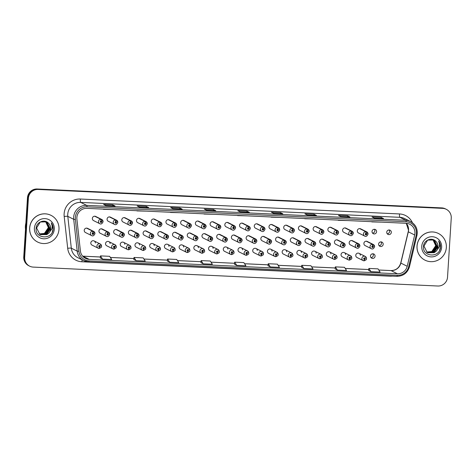 <?xml version="1.0" encoding="UTF-8"?>
<svg xmlns="http://www.w3.org/2000/svg" width="475" height="475" viewBox="0 0 475 475"><rect width="100%" height="100%" fill="white"/><g stroke="black" fill="none" stroke-linecap="round" stroke-linejoin="round"><path stroke-width="0.71" d="M227.863 249.155A2.333 2.28 116.5 0 0 226.617 247.143A2.333 2.28 116.5 0 0 223.286 249.126A2.333 2.28 116.5 0 0 224.533 251.317L230.666 254.38A2.333 2.28 -63.5 0 1 229.419 252.183A2.333 2.28 -63.5 0 1 232.75 250.206A2.333 2.28 -63.5 0 1 233.991 252.397M213.144 248.467A2.333 2.28 116.5 0 0 211.898 246.454A2.333 2.28 116.5 0 0 208.567 248.437A2.333 2.28 116.5 0 0 209.813 250.628L215.947 253.692A2.333 2.28 -63.5 0 1 214.7 251.501A2.333 2.28 -63.5 0 1 218.031 249.518A2.333 2.28 -63.5 0 1 219.272 251.714M198.425 247.784A2.333 2.28 116.5 0 0 197.178 245.765A2.333 2.28 116.5 0 0 193.848 247.748A2.333 2.28 116.5 0 0 195.094 249.939L201.222 253.003A2.333 2.28 -63.5 0 1 199.981 250.812A2.333 2.28 -63.5 0 1 203.312 248.829A2.333 2.28 -63.5 0 1 204.553 251.026M183.706 247.095A2.333 2.28 116.5 0 0 182.459 245.076A2.333 2.28 116.5 0 0 179.128 247.059A2.333 2.28 116.5 0 0 180.375 249.25L186.503 252.314A2.333 2.28 -63.5 0 1 185.262 250.123A2.333 2.28 -63.5 0 1 188.593 248.14A2.333 2.28 -63.5 0 1 189.834 250.337M154.268 245.717A2.333 2.28 116.5 0 0 153.021 243.699A2.333 2.28 116.5 0 0 149.69 245.682A2.333 2.28 116.5 0 0 150.931 247.873L157.065 250.937A2.333 2.28 -63.5 0 1 155.824 248.746A2.333 2.28 -63.5 0 1 159.149 246.763A2.333 2.28 -63.5 0 1 160.396 248.959M168.987 246.406A2.333 2.28 116.5 0 0 167.74 244.388A2.333 2.28 116.5 0 0 164.409 246.371A2.333 2.28 116.5 0 0 165.65 248.562L171.784 251.625A2.333 2.28 -63.5 0 1 170.543 249.434A2.333 2.28 -63.5 0 1 173.868 247.451A2.333 2.28 -63.5 0 1 175.115 249.648M110.111 243.651A2.333 2.28 116.5 0 0 108.858 241.638A2.333 2.28 116.5 0 0 105.533 243.616A2.333 2.28 116.5 0 0 106.774 245.812L112.907 248.876A2.333 2.28 -63.5 0 1 111.661 246.679A2.333 2.28 -63.5 0 1 114.992 244.702A2.333 2.28 -63.5 0 1 116.238 246.893M124.83 244.34A2.333 2.28 116.5 0 0 123.577 242.327A2.333 2.28 116.5 0 0 120.252 244.304A2.333 2.28 116.5 0 0 121.493 246.501L127.627 249.565A2.333 2.28 -63.5 0 1 126.38 247.368A2.333 2.28 -63.5 0 1 129.711 245.391A2.333 2.28 -63.5 0 1 130.958 247.582M139.549 245.029A2.333 2.28 116.5 0 0 138.296 243.016A2.333 2.28 116.5 0 0 134.971 244.993A2.333 2.28 116.5 0 0 136.212 247.19L142.346 250.248A2.333 2.28 -63.5 0 1 141.105 248.057A2.333 2.28 -63.5 0 1 144.43 246.074A2.333 2.28 -63.5 0 1 145.677 248.271M242.583 249.844A2.333 2.28 116.5 0 0 241.336 247.831A2.333 2.28 116.5 0 0 238.005 249.808A2.333 2.28 116.5 0 0 239.252 252.005L245.385 255.069A2.333 2.28 -63.5 0 1 244.138 252.872A2.333 2.28 -63.5 0 1 247.469 250.895A2.333 2.28 -63.5 0 1 248.716 253.086M257.302 250.533A2.333 2.28 116.5 0 0 256.055 248.52A2.333 2.28 116.5 0 0 252.724 250.497A2.333 2.28 116.5 0 0 253.971 252.694L260.104 255.758A2.333 2.28 -63.5 0 1 258.857 253.561A2.333 2.28 -63.5 0 1 262.188 251.584A2.333 2.28 -63.5 0 1 263.435 253.775M272.027 251.222A2.333 2.28 116.5 0 0 270.774 249.209A2.333 2.28 116.5 0 0 267.443 251.186A2.333 2.28 116.5 0 0 268.69 253.383L274.823 256.447A2.333 2.28 -63.5 0 1 273.576 254.25A2.333 2.28 -63.5 0 1 276.907 252.273A2.333 2.28 -63.5 0 1 278.154 254.463M286.746 251.91A2.333 2.28 116.5 0 0 285.493 249.898A2.333 2.28 116.5 0 0 282.162 251.875A2.333 2.28 116.5 0 0 283.409 254.072L289.542 257.135A2.333 2.28 -63.5 0 1 288.295 254.938A2.333 2.28 -63.5 0 1 291.626 252.961A2.333 2.28 -63.5 0 1 292.873 255.152M301.465 252.599A2.333 2.28 116.5 0 0 300.212 250.586A2.333 2.28 116.5 0 0 296.881 252.563A2.333 2.28 116.5 0 0 298.128 254.76L304.261 257.824A2.333 2.28 -63.5 0 1 303.014 255.627A2.333 2.28 -63.5 0 1 306.345 253.65A2.333 2.28 -63.5 0 1 307.592 255.841M316.184 253.288A2.333 2.28 116.5 0 0 314.931 251.275A2.333 2.28 116.5 0 0 311.6 253.252A2.333 2.28 116.5 0 0 312.847 255.449L318.98 258.507A2.333 2.28 -63.5 0 1 317.733 256.316A2.333 2.28 -63.5 0 1 321.064 254.333A2.333 2.28 -63.5 0 1 322.311 256.53M330.903 253.977A2.333 2.28 116.5 0 0 329.65 251.958A2.333 2.28 116.5 0 0 326.325 253.941A2.333 2.28 116.5 0 0 327.566 256.132L333.699 259.196A2.333 2.28 -63.5 0 1 332.452 257.005A2.333 2.28 -63.5 0 1 335.783 255.022A2.333 2.28 -63.5 0 1 337.03 257.218M345.622 254.665A2.333 2.28 116.5 0 0 344.369 252.647A2.333 2.28 116.5 0 0 341.044 254.63A2.333 2.28 116.5 0 0 342.285 256.821L348.418 259.884A2.333 2.28 -63.5 0 1 347.172 257.693A2.333 2.28 -63.5 0 1 350.503 255.71A2.333 2.28 -63.5 0 1 351.749 257.907M360.341 255.354A2.333 2.28 116.5 0 0 359.088 253.335A2.333 2.28 116.5 0 0 355.763 255.318A2.333 2.28 116.5 0 0 357.004 257.509L363.137 260.573A2.333 2.28 -63.5 0 1 361.897 258.382A2.333 2.28 -63.5 0 1 365.222 256.399A2.333 2.28 -63.5 0 1 366.468 258.596M370.482 256.007A2.333 2.28 116.5 0 0 371.723 258.198A2.333 2.28 116.5 0 0 375.054 256.221A2.333 2.28 116.5 0 0 373.813 254.024A2.333 2.28 116.5 0 0 370.482 256.007M372.845 253.792A2.333 2.28 -63.5 0 1 370.957 257.569M95.392 242.963A2.333 2.28 116.5 0 0 94.139 240.95A2.333 2.28 116.5 0 0 90.808 242.927A2.333 2.28 116.5 0 0 92.055 245.124L98.188 248.188A2.333 2.28 -63.5 0 1 96.942 245.991A2.333 2.28 -63.5 0 1 100.272 244.013A2.333 2.28 -63.5 0 1 101.519 246.204M240.208 239.756A1.556 0.303 -84.8 0 0 240.083 238.07A2.333 2.28 -63.5 0 1 240.878 238.302L234.745 235.238A2.333 2.28 116.5 0 0 231.414 237.215A2.333 2.28 116.5 0 0 232.661 239.412L238.794 242.476A2.333 2.28 -63.5 0 1 239.881 238.064L240.142 239.756A0.778 0.76 116.5 0 0 239.364 240.493A0.778 0.76 116.5 0 0 240.077 241.306A0.778 0.76 116.5 0 0 240.89 240.564A0.778 0.76 116.5 0 0 240.208 239.756L240.16 240.219A0.309 0.303 -63.5 0 1 240.433 240.546A0.309 0.303 -63.5 0 1 239.988 240.807A0.309 0.303 -63.5 0 1 240.13 240.219L240.142 239.756M225.488 239.073A1.556 0.303 -84.8 0 0 225.364 237.381A2.333 2.28 -63.5 0 1 226.159 237.613L220.026 234.549A2.333 2.28 116.5 0 0 216.695 236.526A2.333 2.28 116.5 0 0 217.942 238.723L224.075 241.787A2.333 2.28 -63.5 0 1 225.162 237.375L225.423 239.067A0.778 0.76 116.5 0 0 224.645 239.804A0.778 0.76 116.5 0 0 225.358 240.617A0.778 0.76 116.5 0 0 226.171 239.875A0.778 0.76 116.5 0 0 225.488 239.073L225.441 239.531A0.309 0.303 -63.5 0 1 225.714 239.857A0.309 0.303 -63.5 0 1 225.269 240.118A0.309 0.303 -63.5 0 1 225.411 239.531L225.441 239.531M210.769 238.385A1.556 0.303 -84.8 0 0 210.645 236.698A2.333 2.28 -63.5 0 1 211.44 236.924L205.307 233.86A2.333 2.28 116.5 0 0 201.976 235.838A2.333 2.28 116.5 0 0 203.223 238.034L209.356 241.098A2.333 2.28 -63.5 0 1 210.443 236.687L210.704 238.379A0.778 0.76 116.5 0 0 209.926 239.121A0.778 0.76 116.5 0 0 210.639 239.928A0.778 0.76 116.5 0 0 211.452 239.192A0.778 0.76 116.5 0 0 210.769 238.385L210.722 238.848A0.309 0.303 -63.5 0 1 210.989 239.168A0.309 0.303 -63.5 0 1 210.55 239.43A0.309 0.303 -63.5 0 1 210.692 238.842L210.722 238.848M196.05 237.696A1.556 0.303 -84.8 0 0 195.926 236.01A2.333 2.28 -63.5 0 1 196.721 236.235L190.588 233.172A2.333 2.28 116.5 0 0 187.257 235.149A2.333 2.28 116.5 0 0 188.504 237.346L194.637 240.409A2.333 2.28 -63.5 0 1 195.724 235.998L195.985 237.69A0.778 0.76 116.5 0 0 195.207 238.432A0.778 0.76 116.5 0 0 195.92 239.24A0.778 0.76 116.5 0 0 196.727 238.503A0.778 0.76 116.5 0 0 196.05 237.696L196.003 238.159A0.309 0.303 -63.5 0 1 196.27 238.48A0.309 0.303 -63.5 0 1 195.831 238.741A0.309 0.303 -63.5 0 1 195.973 238.153L196.003 238.159M151.893 235.63A1.556 0.303 -84.8 0 0 151.762 233.943A2.333 2.28 -63.5 0 1 152.564 234.169L146.431 231.105A2.333 2.28 116.5 0 0 143.1 233.088A2.333 2.28 116.5 0 0 144.347 235.279L150.48 238.343A2.333 2.28 -63.5 0 1 151.567 233.932L151.822 235.624A0.778 0.76 116.5 0 0 151.044 236.366A0.778 0.76 116.5 0 0 151.762 237.173A0.778 0.76 116.5 0 0 152.57 236.437A0.778 0.76 116.5 0 0 151.893 235.63L151.84 236.093A0.309 0.303 -63.5 0 1 152.113 236.413A0.309 0.303 -63.5 0 1 151.667 236.681A0.309 0.303 -63.5 0 1 151.816 236.093L151.822 235.624M137.174 234.941A1.556 0.303 -84.8 0 0 137.043 233.255A2.333 2.28 -63.5 0 1 137.845 233.48L131.712 230.417A2.333 2.28 116.5 0 0 128.381 232.4A2.333 2.28 116.5 0 0 129.627 234.591L135.755 237.654A2.333 2.28 -63.5 0 1 136.847 233.243L137.103 234.941A0.778 0.76 116.5 0 0 136.325 235.677A0.778 0.76 116.5 0 0 137.043 236.485A0.778 0.76 116.5 0 0 137.851 235.748A0.778 0.76 116.5 0 0 137.174 234.941L137.121 235.404A0.309 0.303 -63.5 0 1 137.394 235.725A0.309 0.303 -63.5 0 1 136.948 235.992A0.309 0.303 -63.5 0 1 137.097 235.404L137.121 235.404M122.455 234.252A1.556 0.303 -84.8 0 0 122.324 232.566A2.333 2.28 -63.5 0 1 123.126 232.792L116.992 229.728A2.333 2.28 116.5 0 0 113.662 231.711A2.333 2.28 116.5 0 0 114.908 233.902L121.036 236.966A2.333 2.28 -63.5 0 1 122.128 232.554L122.384 234.252A0.778 0.76 116.5 0 0 121.606 234.988A0.778 0.76 116.5 0 0 122.324 235.796A0.778 0.76 116.5 0 0 123.132 235.06A0.778 0.76 116.5 0 0 122.455 234.252L122.402 234.715A0.309 0.303 -63.5 0 1 122.675 235.036A0.309 0.303 -63.5 0 1 122.229 235.303A0.309 0.303 -63.5 0 1 122.378 234.715L122.402 234.715M107.73 233.563A1.556 0.303 -84.8 0 0 107.605 231.877A2.333 2.28 -63.5 0 1 108.407 232.103L102.273 229.039A2.333 2.28 116.5 0 0 98.942 231.022A2.333 2.28 116.5 0 0 100.183 233.213L106.317 236.277A2.333 2.28 -63.5 0 1 107.409 231.871L107.665 233.563A0.778 0.76 116.5 0 0 106.887 234.3A0.778 0.76 116.5 0 0 107.599 235.107A0.778 0.76 116.5 0 0 108.413 234.371A0.778 0.76 116.5 0 0 107.73 233.563L107.683 234.027A0.309 0.303 -63.5 0 1 107.956 234.347A0.309 0.303 -63.5 0 1 107.51 234.614A0.309 0.303 -63.5 0 1 107.659 234.027L107.683 234.027M181.331 237.007A1.556 0.303 -84.8 0 0 181.207 235.321A2.333 2.28 -63.5 0 1 182.002 235.547L175.869 232.483A2.333 2.28 116.5 0 0 172.538 234.46A2.333 2.28 116.5 0 0 173.785 236.657L179.918 239.721A2.333 2.28 -63.5 0 1 181.005 235.309L181.266 237.001A0.778 0.76 116.5 0 0 180.488 237.743A0.778 0.76 116.5 0 0 181.201 238.551A0.778 0.76 116.5 0 0 182.008 237.815A0.778 0.76 116.5 0 0 181.331 237.007L181.278 237.47A0.309 0.303 -63.5 0 1 181.551 237.791A0.309 0.303 -63.5 0 1 181.112 238.058A0.309 0.303 -63.5 0 1 181.254 237.47L181.278 237.47M166.612 236.318A1.556 0.303 -84.8 0 0 166.487 234.632A2.333 2.28 -63.5 0 1 167.283 234.858L161.15 231.794A2.333 2.28 116.5 0 0 157.819 233.771A2.333 2.28 116.5 0 0 159.066 235.968L165.199 239.032A2.333 2.28 -63.5 0 1 166.286 234.62L166.547 236.312A0.778 0.76 116.5 0 0 165.763 237.055A0.778 0.76 116.5 0 0 166.482 237.862A0.778 0.76 116.5 0 0 167.289 237.126A0.778 0.76 116.5 0 0 166.612 236.318L166.559 236.782A0.309 0.303 -63.5 0 1 166.832 237.102A0.309 0.303 -63.5 0 1 166.393 237.369A0.309 0.303 -63.5 0 1 166.535 236.782L166.547 236.312M254.927 240.445A1.556 0.303 -84.8 0 0 254.802 238.759A2.333 2.28 -63.5 0 1 255.598 238.984L249.464 235.927A2.333 2.28 116.5 0 0 246.133 237.904A2.333 2.28 116.5 0 0 247.38 240.101L253.513 243.158A2.333 2.28 -63.5 0 1 254.6 238.753L254.861 240.445A0.778 0.76 116.5 0 0 254.083 241.181A0.778 0.76 116.5 0 0 254.796 241.995A0.778 0.76 116.5 0 0 255.609 241.252A0.778 0.76 116.5 0 0 254.927 240.445L254.879 240.908A0.309 0.303 -63.5 0 1 255.152 241.235A0.309 0.303 -63.5 0 1 254.707 241.496A0.309 0.303 -63.5 0 1 254.849 240.908L254.861 240.445M269.646 241.134A1.556 0.303 -84.8 0 0 269.521 239.447A2.333 2.28 -63.5 0 1 270.317 239.673L264.183 236.609A2.333 2.28 116.5 0 0 260.858 238.592A2.333 2.28 116.5 0 0 262.099 240.783L268.233 243.847A2.333 2.28 -63.5 0 1 269.319 239.442L269.58 241.134A0.778 0.76 116.5 0 0 268.803 241.87A0.778 0.76 116.5 0 0 269.515 242.678A0.778 0.76 116.5 0 0 270.328 241.941A0.778 0.76 116.5 0 0 269.646 241.134L269.598 241.597A0.309 0.303 -63.5 0 1 269.871 241.923A0.309 0.303 -63.5 0 1 269.426 242.185A0.309 0.303 -63.5 0 1 269.568 241.597L269.598 241.597M284.365 241.822A1.556 0.303 -84.8 0 0 284.24 240.136A2.333 2.28 -63.5 0 1 285.036 240.362L278.902 237.298A2.333 2.28 116.5 0 0 275.577 239.281A2.333 2.28 116.5 0 0 276.818 241.472L282.952 244.536A2.333 2.28 -63.5 0 1 284.038 240.13L284.299 241.822A0.778 0.76 116.5 0 0 283.522 242.559A0.778 0.76 116.5 0 0 284.234 243.366A0.778 0.76 116.5 0 0 285.048 242.63A0.778 0.76 116.5 0 0 284.365 241.822L284.317 242.286A0.309 0.303 -63.5 0 1 284.59 242.612A0.309 0.303 -63.5 0 1 284.145 242.873A0.309 0.303 -63.5 0 1 284.288 242.286L284.317 242.286M299.084 242.511A1.556 0.303 -84.8 0 0 298.959 240.825A2.333 2.28 -63.5 0 1 299.755 241.051L293.627 237.987A2.333 2.28 116.5 0 0 290.296 239.97A2.333 2.28 116.5 0 0 291.537 242.161L297.671 245.225A2.333 2.28 -63.5 0 1 298.763 240.813L299.018 242.511A0.778 0.76 116.5 0 0 298.241 243.248A0.778 0.76 116.5 0 0 298.953 244.055A0.778 0.76 116.5 0 0 299.767 243.319A0.778 0.76 116.5 0 0 299.084 242.511L299.036 242.974A0.309 0.303 -63.5 0 1 299.309 243.295A0.309 0.303 -63.5 0 1 298.864 243.562A0.309 0.303 -63.5 0 1 299.012 242.974L299.036 242.974M313.803 243.2A1.556 0.303 -84.8 0 0 313.678 241.514A2.333 2.28 -63.5 0 1 314.474 241.739L308.346 238.676A2.333 2.28 116.5 0 0 305.015 240.659A2.333 2.28 116.5 0 0 306.256 242.85L312.39 245.913A2.333 2.28 -63.5 0 1 313.482 241.502L313.738 243.2A0.778 0.76 116.5 0 0 312.96 243.936A0.778 0.76 116.5 0 0 313.672 244.744A0.778 0.76 116.5 0 0 314.486 244.007A0.778 0.76 116.5 0 0 313.803 243.2L313.755 243.663A0.309 0.303 -63.5 0 1 314.028 243.984A0.309 0.303 -63.5 0 1 313.583 244.251A0.309 0.303 -63.5 0 1 313.732 243.663L313.738 243.2M328.522 243.889A1.556 0.303 -84.8 0 0 328.397 242.203A2.333 2.28 -63.5 0 1 329.199 242.428L323.065 239.364A2.333 2.28 116.5 0 0 319.734 241.348A2.333 2.28 116.5 0 0 320.975 243.538L327.109 246.602A2.333 2.28 -63.5 0 1 328.201 242.191L328.457 243.883A0.778 0.76 116.5 0 0 327.679 244.625A0.778 0.76 116.5 0 0 328.391 245.433A0.778 0.76 116.5 0 0 329.205 244.696A0.778 0.76 116.5 0 0 328.522 243.889L328.474 244.352A0.309 0.303 -63.5 0 1 328.747 244.672A0.309 0.303 -63.5 0 1 328.302 244.94A0.309 0.303 -63.5 0 1 328.451 244.352L328.457 243.883M343.247 244.578A1.556 0.303 -84.8 0 0 343.116 242.891A2.333 2.28 -63.5 0 1 343.918 243.117L337.784 240.053A2.333 2.28 116.5 0 0 334.453 242.036A2.333 2.28 116.5 0 0 335.7 244.227L341.828 247.291A2.333 2.28 -63.5 0 1 342.92 242.879L343.176 244.572A0.778 0.76 116.5 0 0 342.398 245.314A0.778 0.76 116.5 0 0 343.116 246.121A0.778 0.76 116.5 0 0 343.924 245.385A0.778 0.76 116.5 0 0 343.247 244.578L343.193 245.041A0.309 0.303 -63.5 0 1 343.467 245.361A0.309 0.303 -63.5 0 1 343.021 245.628A0.309 0.303 -63.5 0 1 343.17 245.041L343.193 245.041M357.966 245.266A1.556 0.303 -84.8 0 0 357.835 243.58A2.333 2.28 -63.5 0 1 358.637 243.806L352.503 240.742A2.333 2.28 116.5 0 0 349.173 242.719A2.333 2.28 116.5 0 0 350.419 244.916L356.547 247.98A2.333 2.28 -63.5 0 1 357.639 243.568L357.895 245.26A0.778 0.76 116.5 0 0 357.117 246.002A0.778 0.76 116.5 0 0 357.835 246.81A0.778 0.76 116.5 0 0 358.643 246.074A0.778 0.76 116.5 0 0 357.966 245.266L357.912 245.729A0.309 0.303 -63.5 0 1 358.186 246.05A0.309 0.303 -63.5 0 1 357.74 246.317A0.309 0.303 -63.5 0 1 357.889 245.729L357.912 245.729M372.685 245.955A1.556 0.303 -84.8 0 0 372.56 244.269A2.333 2.28 -63.5 0 1 373.356 244.494L367.223 241.431A2.333 2.28 116.5 0 0 363.892 243.408A2.333 2.28 116.5 0 0 365.138 245.605L371.272 248.668A2.333 2.28 -63.5 0 1 372.358 244.257L372.614 245.949A0.778 0.76 116.5 0 0 371.836 246.691A0.778 0.76 116.5 0 0 372.554 247.499A0.778 0.76 116.5 0 0 373.362 246.763A0.778 0.76 116.5 0 0 372.685 245.955L372.632 246.418A0.309 0.303 -63.5 0 1 372.905 246.739A0.309 0.303 -63.5 0 1 372.459 247.006A0.309 0.303 -63.5 0 1 372.608 246.412L372.632 246.418M378.611 244.097A2.333 2.28 116.5 0 0 379.858 246.293A2.333 2.28 116.5 0 0 383.188 244.31A2.333 2.28 116.5 0 0 381.942 242.119A2.333 2.28 116.5 0 0 378.611 244.097M380.974 241.882A2.333 2.28 -63.5 0 1 379.086 245.658M93.011 232.875A1.556 0.303 -84.8 0 0 92.886 231.188A2.333 2.28 -63.5 0 1 93.682 231.414L87.554 228.35A2.333 2.28 116.5 0 0 84.223 230.333A2.333 2.28 116.5 0 0 85.464 232.524L91.598 235.588A2.333 2.28 -63.5 0 1 92.69 231.183L92.946 232.875A0.778 0.76 116.5 0 0 92.168 233.611A0.778 0.76 116.5 0 0 92.88 234.418A0.778 0.76 116.5 0 0 93.694 233.682A0.778 0.76 116.5 0 0 93.011 232.875L92.963 233.338A0.309 0.303 -63.5 0 1 93.237 233.664A0.309 0.303 -63.5 0 1 92.791 233.926A0.309 0.303 -63.5 0 1 92.94 233.338L92.946 232.875M160.022 223.725A1.556 0.303 -84.8 0 0 159.897 222.033A2.333 2.28 -63.5 0 1 160.692 222.264L154.559 219.201A2.333 2.28 116.5 0 0 151.228 221.178A2.333 2.28 116.5 0 0 152.475 223.375L158.608 226.438A2.333 2.28 -63.5 0 1 159.695 222.027L159.956 223.719A0.778 0.76 116.5 0 0 159.178 224.455A0.778 0.76 116.5 0 0 159.891 225.269A0.778 0.76 116.5 0 0 160.704 224.527A0.778 0.76 116.5 0 0 160.022 223.725L159.974 224.182A0.309 0.303 -63.5 0 1 160.247 224.509A0.309 0.303 -63.5 0 1 159.802 224.77A0.309 0.303 -63.5 0 1 159.944 224.182L159.974 224.182M145.303 223.036A1.556 0.303 -84.8 0 0 145.178 221.35A2.333 2.28 -63.5 0 1 145.973 221.576L139.84 218.512A2.333 2.28 116.5 0 0 136.509 220.489A2.333 2.28 116.5 0 0 137.756 222.686L143.889 225.75A2.333 2.28 -63.5 0 1 144.976 221.338L145.237 223.03A0.778 0.76 116.5 0 0 144.459 223.767A0.778 0.76 116.5 0 0 145.172 224.58A0.778 0.76 116.5 0 0 145.985 223.838A0.778 0.76 116.5 0 0 145.303 223.036L145.255 223.499A0.309 0.303 -63.5 0 1 145.528 223.82A0.309 0.303 -63.5 0 1 145.083 224.081A0.309 0.303 -63.5 0 1 145.225 223.493L145.255 223.499M130.583 222.348A1.556 0.303 -84.8 0 0 130.459 220.661A2.333 2.28 -63.5 0 1 131.254 220.887L125.121 217.823A2.333 2.28 116.5 0 0 121.79 219.8A2.333 2.28 116.5 0 0 123.037 221.997L129.17 225.061A2.333 2.28 -63.5 0 1 130.257 220.649L130.518 222.342A0.778 0.76 116.5 0 0 129.74 223.084A0.778 0.76 116.5 0 0 130.453 223.891A0.778 0.76 116.5 0 0 131.26 223.155A0.778 0.76 116.5 0 0 130.583 222.348L130.536 222.811A0.309 0.303 -63.5 0 1 130.803 223.131A0.309 0.303 -63.5 0 1 130.364 223.393A0.309 0.303 -63.5 0 1 130.506 222.805L130.536 222.811M115.864 221.659A1.556 0.303 -84.8 0 0 115.74 219.973A2.333 2.28 -63.5 0 1 116.535 220.198L110.402 217.134A2.333 2.28 116.5 0 0 107.071 219.112A2.333 2.28 116.5 0 0 108.318 221.308L114.451 224.372A2.333 2.28 -63.5 0 1 115.538 219.961L115.799 221.653A0.778 0.76 116.5 0 0 115.021 222.395A0.778 0.76 116.5 0 0 115.734 223.203A0.778 0.76 116.5 0 0 116.541 222.466A0.778 0.76 116.5 0 0 115.864 221.659L115.817 222.122A0.309 0.303 -63.5 0 1 116.084 222.442A0.309 0.303 -63.5 0 1 115.645 222.71A0.309 0.303 -63.5 0 1 115.787 222.116L115.799 221.653M174.741 224.408A1.556 0.303 -84.8 0 0 174.616 222.722A2.333 2.28 -63.5 0 1 175.412 222.947L169.278 219.889A2.333 2.28 116.5 0 0 165.947 221.867A2.333 2.28 116.5 0 0 167.194 224.063L173.328 227.121A2.333 2.28 -63.5 0 1 174.414 222.716L174.675 224.408A0.778 0.76 116.5 0 0 173.898 225.144A0.778 0.76 116.5 0 0 174.61 225.958A0.778 0.76 116.5 0 0 175.423 225.215A0.778 0.76 116.5 0 0 174.741 224.408L174.693 224.871A0.309 0.303 -63.5 0 1 174.966 225.197A0.309 0.303 -63.5 0 1 174.521 225.459A0.309 0.303 -63.5 0 1 174.663 224.871L174.675 224.408M189.46 225.097A1.556 0.303 -84.8 0 0 189.335 223.41A2.333 2.28 -63.5 0 1 190.131 223.636L183.997 220.572A2.333 2.28 116.5 0 0 180.666 222.555A2.333 2.28 116.5 0 0 181.913 224.746L188.047 227.81A2.333 2.28 -63.5 0 1 189.133 223.404L189.394 225.097A0.778 0.76 116.5 0 0 188.617 225.833A0.778 0.76 116.5 0 0 189.329 226.646A0.778 0.76 116.5 0 0 190.143 225.904A0.778 0.76 116.5 0 0 189.46 225.097L189.412 225.56A0.309 0.303 -63.5 0 1 189.685 225.886A0.309 0.303 -63.5 0 1 189.24 226.148A0.309 0.303 -63.5 0 1 189.382 225.56L189.394 225.097M204.179 225.785A1.556 0.303 -84.8 0 0 204.054 224.099A2.333 2.28 -63.5 0 1 204.85 224.325L198.716 221.261A2.333 2.28 116.5 0 0 195.391 223.244A2.333 2.28 116.5 0 0 196.632 225.435L202.766 228.499A2.333 2.28 -63.5 0 1 203.852 224.093L204.113 225.785A0.778 0.76 116.5 0 0 203.336 226.522A0.778 0.76 116.5 0 0 204.048 227.329A0.778 0.76 116.5 0 0 204.862 226.593A0.778 0.76 116.5 0 0 204.179 225.785L204.131 226.248A0.309 0.303 -63.5 0 1 204.404 226.575A0.309 0.303 -63.5 0 1 203.959 226.836A0.309 0.303 -63.5 0 1 204.102 226.248L204.131 226.248M218.898 226.474A1.556 0.303 -84.8 0 0 218.773 224.788A2.333 2.28 -63.5 0 1 219.569 225.013L213.435 221.95A2.333 2.28 116.5 0 0 210.11 223.933A2.333 2.28 116.5 0 0 211.351 226.124L217.485 229.188A2.333 2.28 -63.5 0 1 218.577 224.782L218.833 226.474A0.778 0.76 116.5 0 0 218.055 227.21A0.778 0.76 116.5 0 0 218.767 228.018A0.778 0.76 116.5 0 0 219.581 227.282A0.778 0.76 116.5 0 0 218.898 226.474L218.85 226.937A0.309 0.303 -63.5 0 1 219.123 227.258A0.309 0.303 -63.5 0 1 218.678 227.525A0.309 0.303 -63.5 0 1 218.827 226.937L218.85 226.937M233.617 227.163A1.556 0.303 -84.8 0 0 233.492 225.477A2.333 2.28 -63.5 0 1 234.288 225.702L228.16 222.638A2.333 2.28 116.5 0 0 224.829 224.622A2.333 2.28 116.5 0 0 226.07 226.812L232.204 229.876A2.333 2.28 -63.5 0 1 233.296 225.465L233.552 227.163A0.778 0.76 116.5 0 0 232.774 227.899A0.778 0.76 116.5 0 0 233.486 228.707A0.778 0.76 116.5 0 0 234.3 227.97A0.778 0.76 116.5 0 0 233.617 227.163L233.569 227.626A0.309 0.303 -63.5 0 1 233.842 227.947A0.309 0.303 -63.5 0 1 233.397 228.214A0.309 0.303 -63.5 0 1 233.546 227.626L233.569 227.626M248.336 227.852A1.556 0.303 -84.8 0 0 248.211 226.165A2.333 2.28 -63.5 0 1 249.007 226.391L242.879 223.327A2.333 2.28 116.5 0 0 239.548 225.31A2.333 2.28 116.5 0 0 240.789 227.501L246.923 230.565A2.333 2.28 -63.5 0 1 248.015 226.153L248.271 227.852A0.778 0.76 116.5 0 0 247.493 228.588A0.778 0.76 116.5 0 0 248.205 229.395A0.778 0.76 116.5 0 0 249.019 228.659A0.778 0.76 116.5 0 0 248.336 227.852L248.288 228.315A0.309 0.303 -63.5 0 1 248.562 228.635A0.309 0.303 -63.5 0 1 248.116 228.902A0.309 0.303 -63.5 0 1 248.265 228.315L248.271 227.852M263.055 228.54A1.556 0.303 -84.8 0 0 262.93 226.854A2.333 2.28 -63.5 0 1 263.732 227.08L257.598 224.016A2.333 2.28 116.5 0 0 254.268 225.999A2.333 2.28 116.5 0 0 255.514 228.19L261.642 231.254A2.333 2.28 -63.5 0 1 262.734 226.842L262.99 228.534A0.778 0.76 116.5 0 0 262.212 229.277A0.778 0.76 116.5 0 0 262.924 230.084A0.778 0.76 116.5 0 0 263.738 229.348A0.778 0.76 116.5 0 0 263.055 228.54L263.007 229.003A0.309 0.303 -63.5 0 1 263.281 229.324A0.309 0.303 -63.5 0 1 262.835 229.591A0.309 0.303 -63.5 0 1 262.984 229.003L262.99 228.534M277.78 229.229A1.556 0.303 -84.8 0 0 277.649 227.543A2.333 2.28 -63.5 0 1 278.451 227.768L272.317 224.705A2.333 2.28 116.5 0 0 268.987 226.688A2.333 2.28 116.5 0 0 270.233 228.879L276.361 231.942A2.333 2.28 -63.5 0 1 277.453 227.531L277.709 229.223A0.778 0.76 116.5 0 0 276.931 229.965A0.778 0.76 116.5 0 0 277.649 230.773A0.778 0.76 116.5 0 0 278.457 230.037A0.778 0.76 116.5 0 0 277.78 229.229L277.727 229.692A0.309 0.303 -63.5 0 1 278 230.013A0.309 0.303 -63.5 0 1 277.554 230.28A0.309 0.303 -63.5 0 1 277.703 229.692L277.727 229.692M292.499 229.918A1.556 0.303 -84.8 0 0 292.368 228.232A2.333 2.28 -63.5 0 1 293.17 228.457L287.037 225.393A2.333 2.28 116.5 0 0 283.706 227.371A2.333 2.28 116.5 0 0 284.952 229.567L291.086 232.631A2.333 2.28 -63.5 0 1 292.173 228.22L292.428 229.912A0.778 0.76 116.5 0 0 291.65 230.654A0.778 0.76 116.5 0 0 292.368 231.462A0.778 0.76 116.5 0 0 293.176 230.725A0.778 0.76 116.5 0 0 292.499 229.918L292.446 230.381A0.309 0.303 -63.5 0 1 292.719 230.702A0.309 0.303 -63.5 0 1 292.273 230.969A0.309 0.303 -63.5 0 1 292.422 230.381L292.446 230.381M307.218 230.607A1.556 0.303 -84.8 0 0 307.093 228.92A2.333 2.28 -63.5 0 1 307.889 229.146L301.756 226.082A2.333 2.28 116.5 0 0 298.425 228.059A2.333 2.28 116.5 0 0 299.672 230.256L305.805 233.32A2.333 2.28 -63.5 0 1 306.892 228.908L307.147 230.601A0.778 0.76 116.5 0 0 306.369 231.343A0.778 0.76 116.5 0 0 307.088 232.15A0.778 0.76 116.5 0 0 307.895 231.414A0.778 0.76 116.5 0 0 307.218 230.607L307.165 231.07A0.309 0.303 -63.5 0 1 307.438 231.39A0.309 0.303 -63.5 0 1 306.992 231.652A0.309 0.303 -63.5 0 1 307.141 231.064L307.165 231.07M321.937 231.295A1.556 0.303 -84.8 0 0 321.812 229.609A2.333 2.28 -63.5 0 1 322.608 229.835L316.475 226.771A2.333 2.28 116.5 0 0 313.144 228.748A2.333 2.28 116.5 0 0 314.391 230.945L320.524 234.009A2.333 2.28 -63.5 0 1 321.611 229.597L321.872 231.289A0.778 0.76 116.5 0 0 321.094 232.032A0.778 0.76 116.5 0 0 321.807 232.839A0.778 0.76 116.5 0 0 322.614 232.103A0.778 0.76 116.5 0 0 321.937 231.295L321.884 231.758A0.309 0.303 -63.5 0 1 322.157 232.079A0.309 0.303 -63.5 0 1 321.718 232.34A0.309 0.303 -63.5 0 1 321.86 231.752L321.884 231.758M336.656 231.984A1.556 0.303 -84.8 0 0 336.532 230.292A2.333 2.28 -63.5 0 1 337.327 230.523L331.194 227.46A2.333 2.28 116.5 0 0 327.863 229.437A2.333 2.28 116.5 0 0 329.11 231.634L335.243 234.697A2.333 2.28 -63.5 0 1 336.33 230.286L336.591 231.978A0.778 0.76 116.5 0 0 335.813 232.714A0.778 0.76 116.5 0 0 336.526 233.528A0.778 0.76 116.5 0 0 337.333 232.786A0.778 0.76 116.5 0 0 336.656 231.984L336.609 232.447A0.309 0.303 -63.5 0 1 336.876 232.768A0.309 0.303 -63.5 0 1 336.437 233.029A0.309 0.303 -63.5 0 1 336.579 232.441L336.591 231.978M351.375 232.667A1.556 0.303 -84.8 0 0 351.251 230.981A2.333 2.28 -63.5 0 1 352.046 231.212L345.913 228.148A2.333 2.28 116.5 0 0 342.582 230.126A2.333 2.28 116.5 0 0 343.829 232.322L349.962 235.386A2.333 2.28 -63.5 0 1 351.049 230.975L351.31 232.667A0.778 0.76 116.5 0 0 350.532 233.403A0.778 0.76 116.5 0 0 351.245 234.217A0.778 0.76 116.5 0 0 352.052 233.474A0.778 0.76 116.5 0 0 351.375 232.667L351.328 233.13A0.309 0.303 -63.5 0 1 351.595 233.457A0.309 0.303 -63.5 0 1 351.156 233.718A0.309 0.303 -63.5 0 1 351.298 233.13L351.31 232.667M366.094 233.356A1.556 0.303 -84.8 0 0 365.97 231.669A2.333 2.28 -63.5 0 1 366.765 231.895L360.632 228.837A2.333 2.28 116.5 0 0 357.301 230.814A2.333 2.28 116.5 0 0 358.548 233.011L364.681 236.069A2.333 2.28 -63.5 0 1 365.768 231.663L366.029 233.356A0.778 0.76 116.5 0 0 365.251 234.092A0.778 0.76 116.5 0 0 365.964 234.905A0.778 0.76 116.5 0 0 366.777 234.163A0.778 0.76 116.5 0 0 366.094 233.356L366.047 233.819A0.309 0.303 -63.5 0 1 366.32 234.145A0.309 0.303 -63.5 0 1 365.875 234.407A0.309 0.303 -63.5 0 1 366.017 233.819L366.047 233.819M372.02 231.503A2.333 2.28 116.5 0 0 373.267 233.694A2.333 2.28 116.5 0 0 376.598 231.717A2.333 2.28 116.5 0 0 375.351 229.52A2.333 2.28 116.5 0 0 372.02 231.503M374.383 229.288A2.333 2.28 -63.5 0 1 372.501 233.065M386.739 232.192A2.333 2.28 116.5 0 0 387.986 234.383A2.333 2.28 116.5 0 0 391.317 232.406A2.333 2.28 116.5 0 0 390.07 230.209A2.333 2.28 116.5 0 0 386.739 232.192M389.102 229.977A2.333 2.28 -63.5 0 1 387.22 233.753M101.145 220.97A1.556 0.303 -84.8 0 0 101.021 219.284A2.333 2.28 -63.5 0 1 101.816 219.509L95.683 216.446A2.333 2.28 116.5 0 0 92.352 218.423A2.333 2.28 116.5 0 0 93.599 220.62L99.732 223.683A2.333 2.28 -63.5 0 1 100.819 219.272L101.08 220.964A0.778 0.76 116.5 0 0 100.302 221.706A0.778 0.76 116.5 0 0 101.015 222.514A0.778 0.76 116.5 0 0 101.822 221.777A0.778 0.76 116.5 0 0 101.145 220.97L101.092 221.433A0.309 0.303 -63.5 0 1 101.365 221.754A0.309 0.303 -63.5 0 1 100.926 222.021A0.309 0.303 -63.5 0 1 101.068 221.433L101.08 220.964M51.015 215.347L50.956 215.317A14.933 14.606 116.5 0 0 29.646 227.988A14.933 14.606 116.5 0 0 37.614 242.03L37.673 242.06A14.933 14.606 116.5 0 0 58.983 229.389A14.933 14.606 116.5 0 0 51.015 215.347A14.933 14.606 116.5 0 0 29.705 228.018A14.933 14.606 116.5 0 0 37.673 242.06M438.372 233.457L438.312 233.433A14.933 14.606 116.5 0 0 417.003 246.103A14.933 14.606 116.5 0 0 424.971 260.146L425.024 260.175A14.933 14.606 116.5 0 0 446.34 247.499A14.933 14.606 116.5 0 0 438.372 233.457A14.933 14.606 116.5 0 0 417.056 246.133A14.933 14.606 116.5 0 0 425.024 260.175M76.867 217.514A9.642 9.435 -63.5 0 1 86.925 208.371L406.077 223.292A9.642 9.435 -63.5 0 1 414.681 234.982L407.212 266.285A9.642 9.435 -63.5 0 1 397.403 273.772L89.217 259.362A9.642 9.435 -63.5 0 1 80.406 251.002L76.903 219.189A9.642 9.435 -63.5 0 1 76.867 217.514M75.341 217.443A11.198 10.955 116.5 0 0 75.382 219.385L78.886 251.198A11.198 10.955 116.5 0 0 89.122 260.912L397.302 275.322A11.198 10.955 116.5 0 0 408.696 266.623L416.165 235.321A11.198 10.955 116.5 0 0 406.178 221.748L87.02 206.821A11.198 10.955 116.5 0 0 75.341 217.443M29.658 266.166L28.732 265.703A9.334 9.126 116.5 0 1 23.75 256.928L27.467 197.838A9.334 9.126 116.5 0 1 37.204 188.985L441.756 207.902A9.334 9.126 116.5 0 1 445.342 208.834L445.805 209.065A9.334 9.126 116.5 0 0 442.219 208.133L37.667 189.216A9.334 9.126 116.5 0 0 27.93 198.069L24.213 257.159A9.334 9.126 116.5 0 0 29.195 265.935A9.334 9.126 116.5 0 1 24.213 257.159L27.93 198.069A9.334 9.126 116.5 0 1 37.667 189.216L442.219 208.133A9.334 9.126 116.5 0 1 445.805 209.065L446.268 209.297A9.334 9.126 116.5 0 0 442.682 208.365L38.125 189.448A9.334 9.126 116.5 0 0 28.393 198.301L24.676 257.391A9.334 9.126 116.5 0 0 33.244 267.098L437.796 286.015A9.334 9.126 116.5 0 0 447.533 277.163L451.25 218.072A9.334 9.126 116.5 0 0 446.268 209.297M383.396 218.547A2.797 0.534 92.7 0 1 383.438 218.542A2.797 0.534 92.7 0 1 383.485 218.553L381.17 217.396L372.02 216.968L374.336 218.126L383.485 218.553M381.104 218.429L381.17 217.396M349.843 216.98A2.797 0.534 92.7 0 1 349.891 216.968A2.797 0.534 92.7 0 1 349.933 216.98L347.623 215.828L338.467 215.401L340.783 216.553L349.933 216.98M347.558 216.861L347.623 215.828M316.297 215.412A2.797 0.534 92.7 0 1 316.338 215.401A2.797 0.534 92.7 0 1 316.386 215.412L314.07 214.261L304.92 213.827L307.236 214.985L316.386 215.412M314.005 215.294L314.07 214.261M282.744 213.839A2.797 0.534 92.7 0 1 282.791 213.833A2.797 0.534 92.7 0 1 282.833 213.845L280.517 212.687L271.368 212.26L273.683 213.417L282.833 213.845M280.452 213.726L280.517 212.687M114.992 205.996A2.797 0.534 92.7 0 1 115.039 205.99A2.797 0.534 92.7 0 1 115.081 206.002L112.765 204.844L103.615 204.416L105.931 205.574L115.081 206.002M112.7 205.883L112.765 204.844M148.544 207.563A2.797 0.534 92.7 0 1 148.586 207.557A2.797 0.534 92.7 0 1 148.633 207.569L146.318 206.411L137.168 205.984L139.484 207.142L148.633 207.569M146.252 207.45L146.318 206.411M182.091 209.137A2.797 0.534 92.7 0 1 182.139 209.125A2.797 0.534 92.7 0 1 182.18 209.137L179.871 207.985L170.721 207.557L173.031 208.709L182.18 209.137M179.805 209.018L179.871 207.985M215.644 210.704A2.797 0.534 92.7 0 1 215.686 210.698A2.797 0.534 92.7 0 1 215.733 210.71L213.417 209.552L204.268 209.125L206.583 210.283L215.733 210.71M213.352 210.585L213.417 209.552M249.191 212.272A2.797 0.534 92.7 0 1 249.238 212.266A2.797 0.534 92.7 0 1 249.286 212.277L246.97 211.12L237.821 210.692L240.13 211.85L249.286 212.277M246.905 212.153L246.97 211.12M301.577 267.354L303.869 268.506L313.019 268.939L310.929 265.733L301.773 265.305L301.577 267.366M335.124 268.921L337.416 270.079L346.566 270.507L344.476 267.3L335.326 266.873L335.124 268.933M368.677 270.489L370.969 271.647L380.119 272.074L378.029 268.868L368.879 268.44L368.677 270.501M200.925 262.645L203.217 263.803L212.367 264.231L210.277 261.024L201.127 260.597L200.925 262.657M167.372 261.078L169.664 262.236L178.814 262.663L176.724 259.457L167.574 259.029L167.372 261.09M133.825 259.51L136.117 260.662L145.267 261.09L143.177 257.889L134.027 257.462L133.825 259.522M100.272 257.943L102.564 259.095L111.714 259.522L109.624 256.316L100.474 255.888L100.272 257.949M268.025 265.786L270.317 266.938L279.466 267.366L277.376 264.159L268.227 263.732L268.025 265.798M236.764 265.371L245.913 265.798L243.823 262.592L234.674 262.164L234.454 264.213L236.764 265.371L234.674 262.164M238.04 215.436L237.613 215.412M247.19 215.864L237.607 215.62M204.493 213.863L204.06 213.845M213.643 214.296L204.054 214.047M170.941 212.295L170.507 212.277M180.09 212.723L170.501 212.479M137.394 210.728L136.96 210.71M146.543 211.155L136.954 210.912M103.841 209.16L103.407 209.137M112.991 209.588L103.402 209.344M271.593 217.004L271.16 216.986M280.743 217.431L271.154 217.188M305.146 218.571L304.713 218.553M314.296 218.999L304.707 218.755M338.693 220.139L338.259 220.121M347.843 220.566L338.253 220.323M372.246 221.712L371.812 221.688M381.395 222.14L371.806 221.896M203.217 263.803L201.127 260.597M169.664 262.236L167.574 259.029M136.117 260.662L134.027 257.462M102.564 259.095L100.474 255.888M270.317 266.938L268.227 263.732M303.869 268.506L301.773 265.305M337.416 270.079L335.326 266.873M370.969 271.647L368.879 268.44M101.032 221.433A0.309 0.303 -63.5 0 1 100.801 221.902M94.685 216.208L100.819 219.272M94.887 216.22L101.021 219.284M92.904 233.338A0.309 0.303 -63.5 0 1 92.667 233.813M86.557 228.119L92.69 231.183M86.753 228.125L92.886 231.188M99.091 248.372L99.507 247.018A0.778 0.76 116.5 0 0 100.284 246.282A0.778 0.76 116.5 0 0 99.566 245.468A0.778 0.76 116.5 0 0 98.758 246.204A0.778 0.76 116.5 0 0 99.441 247.012L99.489 246.549A0.309 0.303 -63.5 0 1 99.216 246.228A0.309 0.303 -63.5 0 1 99.661 245.967A0.309 0.303 -63.5 0 1 99.513 246.555L99.507 247.018M99.495 245.937A0.309 0.303 -63.5 0 1 99.257 246.406M99.441 247.012A1.556 0.303 95.2 0 1 99.008 248.419A1.556 0.303 95.2 0 1 98.984 248.413A2.333 2.28 -63.5 0 1 98.188 248.188L99.008 248.419M115.752 222.122A0.309 0.303 -63.5 0 1 115.52 222.591M109.404 216.897L115.538 219.961M109.606 216.909L115.74 219.973M130.477 222.811A0.309 0.303 -63.5 0 1 130.239 223.28M124.123 217.586L130.257 220.649M124.325 217.598L130.459 220.661M130.506 222.805L130.518 222.342M145.196 223.499A0.309 0.303 -63.5 0 1 144.958 223.968M138.843 218.274L144.976 221.338M139.044 218.286L145.178 221.35M145.225 223.493L145.237 223.03M159.915 224.188A0.309 0.303 -63.5 0 1 159.677 224.657M153.562 218.963L159.695 222.027M153.763 218.975L159.897 222.033M159.944 224.182L159.956 223.719M113.81 249.06L114.226 247.707A0.778 0.76 116.5 0 0 115.003 246.964A0.778 0.76 116.5 0 0 114.291 246.157A0.778 0.76 116.5 0 0 113.478 246.893A0.778 0.76 116.5 0 0 114.16 247.701L114.208 247.237A0.309 0.303 -63.5 0 1 113.935 246.917A0.309 0.303 -63.5 0 1 114.38 246.656A0.309 0.303 -63.5 0 1 114.232 247.243L114.226 247.707M114.214 246.626A0.309 0.303 -63.5 0 1 113.976 247.095M114.16 247.701A1.556 0.303 95.2 0 1 113.727 249.108A1.556 0.303 95.2 0 1 113.703 249.102A2.333 2.28 -63.5 0 1 112.907 248.876L113.727 249.108M128.529 249.749L128.945 248.395A0.778 0.76 116.5 0 0 129.722 247.653A0.778 0.76 116.5 0 0 129.01 246.846A0.778 0.76 116.5 0 0 128.197 247.582A0.778 0.76 116.5 0 0 128.879 248.389L128.927 247.926A0.309 0.303 -63.5 0 1 128.654 247.606A0.309 0.303 -63.5 0 1 129.099 247.338A0.309 0.303 -63.5 0 1 128.951 247.932L128.945 248.395M128.933 247.309A0.309 0.303 -63.5 0 1 128.695 247.784M128.879 248.389A1.556 0.303 95.2 0 1 128.446 249.797A1.556 0.303 95.2 0 1 128.422 249.791A2.333 2.28 -63.5 0 1 127.627 249.565L128.446 249.797M143.248 250.438L143.664 249.084A0.778 0.76 116.5 0 0 144.442 248.342A0.778 0.76 116.5 0 0 143.729 247.534A0.778 0.76 116.5 0 0 142.916 248.271A0.778 0.76 116.5 0 0 143.598 249.078L143.646 248.615A0.309 0.303 -63.5 0 1 143.373 248.294A0.309 0.303 -63.5 0 1 143.818 248.027A0.309 0.303 -63.5 0 1 143.67 248.615L143.664 249.084M143.45 248.52L143.432 248.496A0.309 0.303 -63.5 0 0 143.652 247.998M143.598 249.078A1.556 0.303 95.2 0 1 143.165 250.485A1.556 0.303 95.2 0 1 143.141 250.479A2.333 2.28 -63.5 0 1 142.346 250.248L143.165 250.485M157.967 251.127L158.383 249.773A0.778 0.76 116.5 0 0 159.161 249.031A0.778 0.76 116.5 0 0 158.448 248.223A0.778 0.76 116.5 0 0 157.635 248.959A0.778 0.76 116.5 0 0 158.317 249.767L158.365 249.304A0.309 0.303 -63.5 0 1 158.092 248.983A0.309 0.303 -63.5 0 1 158.537 248.716A0.309 0.303 -63.5 0 1 158.395 249.304L158.383 249.773M158.371 248.686A0.309 0.303 -63.5 0 1 158.133 249.161M158.317 249.767A1.556 0.303 95.2 0 1 157.884 251.174A1.556 0.303 95.2 0 1 157.86 251.162A2.333 2.28 -63.5 0 1 157.065 250.937L157.884 251.174M107.623 234.027A0.309 0.303 -63.5 0 1 107.386 234.502M101.276 228.808L107.409 231.871M101.472 228.813L107.605 231.877M107.659 234.027L107.665 233.563M122.342 234.715A0.309 0.303 -63.5 0 1 122.111 235.19M115.995 229.496L122.128 232.554M116.191 229.502L122.324 232.566M122.378 234.715L122.384 234.252M137.061 235.404A0.309 0.303 -63.5 0 1 136.83 235.873M130.714 230.179L136.847 233.243M130.916 230.191L137.043 233.255M137.097 235.404L137.103 234.941M151.78 236.093A0.309 0.303 -63.5 0 1 151.549 236.562M145.433 230.868L151.567 233.932M145.635 230.88L151.762 233.943M25.876 223.125A15.55 15.212 116.5 0 0 25.389 226.142A15.55 15.212 116.5 0 0 25.496 229.188M45.535 221.51L48.355 227.584L44.401 233.421L39.336 233.92M45.63 221.546L48.539 227.679L44.585 233.51L39.419 233.985M46.016 221.694L49.275 228.042L45.321 233.878L39.757 234.223M45.921 221.653L49.091 227.953L45.137 233.789L39.674 234.163M48.765 233.154A7.03 6.876 116.5 0 0 48.616 223.339C44.727 218.672 36.403 222.027 36.148 228.137C34.776 238.937 52.09 240.065 53.105 229.556L53.152 229.033C53.271 226.741 52.648 224.687 51.276 222.888C52.214 224.776 52.416 226.777 51.882 228.885L48.765 233.154L46.793 234.614L40.476 234.632L39.775 234.228L36.587 227.953L40.292 221.991L46.39 221.867L47.067 222.252L50.006 228.41L46.057 234.246L40.114 234.436M46.301 221.819L46.882 222.163L49.822 228.321L45.873 234.151L40.025 234.383M48.616 223.339C50.047 224.847 50.694 226.628 50.558 228.689L46.609 234.519L40.381 234.585M34.396 228.237A10.141 9.922 116.5 0 0 43.712 238.788A10.141 9.922 116.5 0 0 54.287 229.17A10.141 9.922 116.5 0 0 44.977 218.619A10.141 9.922 116.5 0 0 34.396 228.237M51.276 222.888L53.069 228.992L52.244 232.162M432.891 239.626L435.712 245.7L431.757 251.53L426.692 252.029M432.986 239.661L435.89 245.789L431.941 251.625L426.776 252.094M433.372 239.804L436.626 246.157L432.678 251.993L427.114 252.332M433.277 239.768L436.442 246.068L432.493 251.898L427.031 252.273M436.121 251.269A7.03 6.876 116.5 0 0 435.967 241.454C432.078 236.787 423.759 240.142 423.504 246.246C422.133 257.046 439.446 258.174 440.462 247.671L440.509 247.148C440.628 244.851 440.004 242.802 438.633 240.997C439.571 242.891 439.773 244.886 439.238 246.994L436.121 251.269L434.144 252.724L427.827 252.742L427.126 252.344L423.938 246.062L427.648 240.107L433.746 239.976L434.417 240.368L437.362 246.525L433.414 252.356L427.464 252.552M433.651 239.934L434.233 240.273L437.178 246.43L433.23 252.267L427.375 252.498M435.967 241.454C437.404 242.963 438.051 244.744 437.914 246.798L433.96 252.635L427.738 252.694M421.753 246.353A10.141 9.922 116.5 0 0 431.062 256.904A10.141 9.922 116.5 0 0 441.643 247.279A10.141 9.922 116.5 0 0 432.333 236.728A10.141 9.922 116.5 0 0 421.753 246.353M438.633 240.997L440.42 247.101L439.601 250.277M174.634 224.871A0.309 0.303 -63.5 0 1 174.396 225.346M168.281 219.652L174.414 222.716M168.482 219.658L174.616 222.722M189.353 225.56A0.309 0.303 -63.5 0 1 189.115 226.035M183.006 220.341L189.133 223.404M183.202 220.347L189.335 223.41M204.072 226.248A0.309 0.303 -63.5 0 1 203.834 226.723M197.725 221.029L203.852 224.093M197.921 221.035L204.054 224.099M204.102 226.248L204.113 225.785M218.791 226.937A0.309 0.303 -63.5 0 1 218.553 227.412M212.444 221.718L218.577 224.782M212.64 221.724L218.773 224.788M218.827 226.937L218.833 226.474M166.499 236.782A0.309 0.303 -63.5 0 1 166.268 237.251M160.152 231.557L166.286 234.62M160.354 231.568L166.487 234.632M181.218 237.47A0.309 0.303 -63.5 0 1 180.987 237.939M174.871 232.245L181.005 235.309M175.073 232.257L181.207 235.321M181.254 237.47L181.266 237.001M195.943 238.159A0.309 0.303 -63.5 0 1 195.706 238.628M189.59 232.934L195.724 235.998M189.792 232.946L195.926 236.01M195.973 238.153L195.985 237.69M210.662 238.848A0.309 0.303 -63.5 0 1 210.425 239.317M204.309 233.623L210.443 236.687M204.511 233.635L210.645 236.698M210.692 238.842L210.704 238.379M172.686 251.815L173.102 250.462A0.778 0.76 116.5 0 0 173.88 249.719A0.778 0.76 116.5 0 0 173.167 248.912A0.778 0.76 116.5 0 0 172.354 249.648A0.778 0.76 116.5 0 0 173.037 250.456L173.084 249.993A0.309 0.303 -63.5 0 1 172.811 249.672A0.309 0.303 -63.5 0 1 173.256 249.405A0.309 0.303 -63.5 0 1 173.114 249.993L173.102 250.462M173.09 249.375A0.309 0.303 -63.5 0 1 172.852 249.85M173.037 250.456A1.556 0.303 95.2 0 1 172.603 251.857A1.556 0.303 95.2 0 1 172.585 251.851A2.333 2.28 -63.5 0 1 171.784 251.625L172.603 251.857M187.405 252.504L187.821 251.144A0.778 0.76 116.5 0 0 188.599 250.408A0.778 0.76 116.5 0 0 187.886 249.601A0.778 0.76 116.5 0 0 187.073 250.337A0.778 0.76 116.5 0 0 187.756 251.144L187.803 250.681A0.309 0.303 -63.5 0 1 187.53 250.361A0.309 0.303 -63.5 0 1 187.975 250.093A0.309 0.303 -63.5 0 1 187.833 250.681L187.821 251.144M187.809 250.064A0.309 0.303 -63.5 0 1 187.578 250.539M187.756 251.144A1.556 0.303 95.2 0 1 187.322 252.546A1.556 0.303 95.2 0 1 187.304 252.54A2.333 2.28 -63.5 0 1 186.503 252.314L187.322 252.546M202.124 253.193L202.54 251.833A0.778 0.76 116.5 0 0 203.318 251.097A0.778 0.76 116.5 0 0 202.605 250.289A0.778 0.76 116.5 0 0 201.792 251.026A0.778 0.76 116.5 0 0 202.475 251.833L202.522 251.37A0.309 0.303 -63.5 0 1 202.249 251.049A0.309 0.303 -63.5 0 1 202.694 250.782A0.309 0.303 -63.5 0 1 202.552 251.37L202.54 251.833M202.528 250.752A0.309 0.303 -63.5 0 1 202.297 251.222M202.475 251.833A1.556 0.303 95.2 0 1 202.041 253.234A1.556 0.303 95.2 0 1 202.023 253.228A2.333 2.28 -63.5 0 1 201.222 253.003L202.041 253.234M233.51 227.626A0.309 0.303 -63.5 0 1 233.273 228.101M227.163 222.407L233.296 225.465M227.359 222.413L233.492 225.477M233.546 227.626L233.552 227.163M248.229 228.315A0.309 0.303 -63.5 0 1 247.992 228.784M241.882 223.09L248.015 226.153M242.078 223.102L248.211 226.165M262.948 229.003A0.309 0.303 -63.5 0 1 262.711 229.473M256.601 223.778L262.734 226.842M256.797 223.79L262.93 226.854M277.667 229.692A0.309 0.303 -63.5 0 1 277.436 230.161M271.32 224.467L277.453 227.531M271.522 224.479L277.649 227.543M277.703 229.692L277.709 229.223M292.386 230.381A0.309 0.303 -63.5 0 1 292.155 230.85M286.039 225.156L292.173 228.22M286.241 225.168L292.368 228.232M292.422 230.381L292.428 229.912M307.105 231.07A0.309 0.303 -63.5 0 1 306.874 231.539M300.758 225.845L306.892 228.908M300.96 225.857L307.093 228.92M307.141 231.064L307.147 230.601M225.382 239.537A0.309 0.303 -63.5 0 1 225.144 240.006M219.028 234.312L225.162 237.375M219.23 234.323L225.364 237.381M225.411 239.531L225.423 239.067M240.101 240.219A0.309 0.303 -63.5 0 1 239.863 240.694M233.748 235L239.881 238.064M233.949 235.006L240.083 238.07M254.82 240.908A0.309 0.303 -63.5 0 1 254.582 241.383M248.467 235.689L254.6 238.753M248.668 235.695L254.802 238.759M269.539 241.597A0.309 0.303 -63.5 0 1 269.301 242.072M263.192 236.378L269.319 239.442M263.387 236.384L269.521 239.447M269.568 241.597L269.58 241.134M284.258 242.286A0.309 0.303 -63.5 0 1 284.02 242.761M277.911 237.067L284.038 240.13M278.107 237.072L284.24 240.136M284.288 242.286L284.299 241.822M298.977 242.974A0.309 0.303 -63.5 0 1 298.739 243.449M292.63 237.755L298.763 240.813M292.826 237.761L298.959 240.825M299.012 242.974L299.018 242.511M216.843 253.882L217.259 252.522A0.778 0.76 116.5 0 0 218.037 251.786A0.778 0.76 116.5 0 0 217.324 250.978A0.778 0.76 116.5 0 0 216.511 251.714A0.778 0.76 116.5 0 0 217.194 252.522L217.241 252.059A0.309 0.303 -63.5 0 1 216.968 251.732A0.309 0.303 -63.5 0 1 217.413 251.471A0.309 0.303 -63.5 0 1 217.271 252.059L217.259 252.522M217.247 251.441A0.309 0.303 -63.5 0 1 217.016 251.91M217.194 252.522A1.556 0.303 95.2 0 1 216.766 253.923A1.556 0.303 95.2 0 1 216.743 253.917A2.333 2.28 -63.5 0 1 215.947 253.692L216.766 253.923M231.562 254.57L231.978 253.211A0.778 0.76 116.5 0 0 232.756 252.474A0.778 0.76 116.5 0 0 232.043 251.667A0.778 0.76 116.5 0 0 231.23 252.403A0.778 0.76 116.5 0 0 231.913 253.211L231.96 252.748A0.309 0.303 -63.5 0 1 231.693 252.421A0.309 0.303 -63.5 0 1 232.132 252.16A0.309 0.303 -63.5 0 1 231.99 252.748L231.978 253.211M231.966 252.13A0.309 0.303 -63.5 0 1 231.735 252.599M231.913 253.211A1.556 0.303 95.2 0 1 231.485 254.612A1.556 0.303 95.2 0 1 231.462 254.606A2.333 2.28 -63.5 0 1 230.666 254.38L231.485 254.612M246.282 255.259L246.697 253.899A0.778 0.76 116.5 0 0 247.475 253.163A0.778 0.76 116.5 0 0 246.763 252.35A0.778 0.76 116.5 0 0 245.955 253.092A0.778 0.76 116.5 0 0 246.632 253.899L246.679 253.436A0.309 0.303 -63.5 0 1 246.412 253.11A0.309 0.303 -63.5 0 1 246.852 252.848A0.309 0.303 -63.5 0 1 246.709 253.436L246.697 253.899M246.685 252.819A0.309 0.303 -63.5 0 1 246.454 253.288M246.632 253.899A1.556 0.303 95.2 0 1 246.204 255.301A1.556 0.303 95.2 0 1 246.181 255.295A2.333 2.28 -63.5 0 1 245.385 255.069L246.204 255.301M261.007 255.942L261.416 254.588A0.778 0.76 116.5 0 0 262.194 253.852A0.778 0.76 116.5 0 0 261.482 253.038A0.778 0.76 116.5 0 0 260.674 253.781A0.778 0.76 116.5 0 0 261.351 254.588L261.404 254.125A0.309 0.303 -63.5 0 1 261.131 253.798A0.309 0.303 -63.5 0 1 261.571 253.537A0.309 0.303 -63.5 0 1 261.428 254.125L261.416 254.588M261.41 253.507A0.309 0.303 -63.5 0 1 261.173 253.977M261.351 254.588A1.556 0.303 95.2 0 1 260.923 255.989A1.556 0.303 95.2 0 1 260.9 255.983A2.333 2.28 -63.5 0 1 260.104 255.758L260.923 255.989M275.726 256.631L276.141 255.277A0.778 0.76 116.5 0 0 276.919 254.541A0.778 0.76 116.5 0 0 276.201 253.727A0.778 0.76 116.5 0 0 275.393 254.469A0.778 0.76 116.5 0 0 276.07 255.271L276.123 254.808A0.309 0.303 -63.5 0 1 275.85 254.487A0.309 0.303 -63.5 0 1 276.296 254.226A0.309 0.303 -63.5 0 1 276.147 254.814L276.141 255.277M276.129 254.196A0.309 0.303 -63.5 0 1 275.892 254.665M276.07 255.271A1.556 0.303 95.2 0 1 275.642 256.678A1.556 0.303 95.2 0 1 275.619 256.672A2.333 2.28 -63.5 0 1 274.823 256.447L275.642 256.678M290.445 257.319L290.86 255.966A0.778 0.76 116.5 0 0 291.638 255.223A0.778 0.76 116.5 0 0 290.92 254.416A0.778 0.76 116.5 0 0 290.112 255.152A0.778 0.76 116.5 0 0 290.789 255.96L290.842 255.497A0.309 0.303 -63.5 0 1 290.569 255.176A0.309 0.303 -63.5 0 1 291.015 254.915A0.309 0.303 -63.5 0 1 290.866 255.502L290.86 255.966M290.848 254.885A0.309 0.303 -63.5 0 1 290.611 255.354M290.789 255.96A1.556 0.303 95.2 0 1 290.362 257.367A1.556 0.303 95.2 0 1 290.338 257.361A2.333 2.28 -63.5 0 1 289.542 257.135L290.362 257.367M321.824 231.758A0.309 0.303 -63.5 0 1 321.593 232.227M315.477 226.533L321.611 229.597M315.679 226.545L321.812 229.609M321.86 231.752L321.872 231.289M336.543 232.447A0.309 0.303 -63.5 0 1 336.312 232.916M330.196 227.222L336.33 230.286M330.398 227.234L336.532 230.292M351.268 233.136A0.309 0.303 -63.5 0 1 351.031 233.605M344.915 227.911L351.049 230.975M345.117 227.917L351.251 230.981M365.988 233.819A0.309 0.303 -63.5 0 1 365.75 234.294M359.634 228.6L365.768 231.663M359.836 228.606L365.97 231.669M366.017 233.819L366.029 233.356M313.696 243.663A0.309 0.303 -63.5 0 1 313.458 244.132M307.349 238.438L313.482 241.502M307.545 238.45L313.678 241.514M328.415 244.352A0.309 0.303 -63.5 0 1 328.178 244.821M322.068 239.127L328.201 242.191M322.264 239.139L328.397 242.203M343.134 245.041A0.309 0.303 -63.5 0 1 342.902 245.51M336.787 239.816L342.92 242.879M336.983 239.828L343.116 242.891M343.17 245.041L343.176 244.572M357.853 245.729A0.309 0.303 -63.5 0 1 357.622 246.198M351.506 240.504L357.639 243.568M351.708 240.516L357.835 243.58M357.889 245.729L357.895 245.26M372.572 246.418A0.309 0.303 -63.5 0 1 372.341 246.887M366.225 241.193L372.358 244.257M366.427 241.205L372.56 244.269M372.608 246.412L372.614 245.949M305.164 258.008L305.579 256.654A0.778 0.76 116.5 0 0 306.357 255.912A0.778 0.76 116.5 0 0 305.639 255.105A0.778 0.76 116.5 0 0 304.831 255.841A0.778 0.76 116.5 0 0 305.508 256.648L305.562 256.185A0.309 0.303 -63.5 0 1 305.288 255.865A0.309 0.303 -63.5 0 1 305.734 255.603A0.309 0.303 -63.5 0 1 305.585 256.191L305.579 256.654M305.567 255.574A0.309 0.303 -63.5 0 1 305.33 256.043M305.508 256.648A1.556 0.303 95.2 0 1 305.081 258.056A1.556 0.303 95.2 0 1 305.057 258.05A2.333 2.28 -63.5 0 1 304.261 257.824L305.081 258.056M319.883 258.697L320.298 257.343A0.778 0.76 116.5 0 0 321.076 256.601A0.778 0.76 116.5 0 0 320.358 255.793A0.778 0.76 116.5 0 0 319.55 256.53A0.778 0.76 116.5 0 0 320.233 257.337L320.281 256.874A0.309 0.303 -63.5 0 1 320.008 256.553A0.309 0.303 -63.5 0 1 320.453 256.286A0.309 0.303 -63.5 0 1 320.304 256.874L320.298 257.343M320.287 256.257A0.309 0.303 -63.5 0 1 320.049 256.732M320.233 257.337A1.556 0.303 95.2 0 1 319.8 258.744A1.556 0.303 95.2 0 1 319.776 258.738A2.333 2.28 -63.5 0 1 318.98 258.507L319.8 258.744M334.602 259.386L335.017 258.032A0.778 0.76 116.5 0 0 335.795 257.29A0.778 0.76 116.5 0 0 335.083 256.482A0.778 0.76 116.5 0 0 334.269 257.218A0.778 0.76 116.5 0 0 334.952 258.026L335 257.563A0.309 0.303 -63.5 0 1 334.727 257.242A0.309 0.303 -63.5 0 1 335.172 256.975A0.309 0.303 -63.5 0 1 335.023 257.563L335.017 258.032M335.006 256.945A0.309 0.303 -63.5 0 1 334.768 257.42M334.952 258.026A1.556 0.303 95.2 0 1 334.519 259.433A1.556 0.303 95.2 0 1 334.495 259.427A2.333 2.28 -63.5 0 1 333.699 259.196L334.519 259.433M349.321 260.074L349.737 258.721A0.778 0.76 116.5 0 0 350.514 257.978A0.778 0.76 116.5 0 0 349.802 257.171A0.778 0.76 116.5 0 0 348.988 257.907A0.778 0.76 116.5 0 0 349.671 258.715L349.719 258.252A0.309 0.303 -63.5 0 1 349.446 257.931A0.309 0.303 -63.5 0 1 349.891 257.664A0.309 0.303 -63.5 0 1 349.742 258.252L349.737 258.721M349.725 257.634A0.309 0.303 -63.5 0 1 349.487 258.109M349.671 258.715A1.556 0.303 95.2 0 1 349.238 260.122A1.556 0.303 95.2 0 1 349.214 260.11A2.333 2.28 -63.5 0 1 348.418 259.884L349.238 260.122M364.04 260.763L364.456 259.403A0.778 0.76 116.5 0 0 365.233 258.667A0.778 0.76 116.5 0 0 364.521 257.86A0.778 0.76 116.5 0 0 363.707 258.596A0.778 0.76 116.5 0 0 364.39 259.403L364.438 258.94A0.309 0.303 -63.5 0 1 364.165 258.62A0.309 0.303 -63.5 0 1 364.61 258.353A0.309 0.303 -63.5 0 1 364.462 258.94L364.456 259.403M364.444 258.323A0.309 0.303 -63.5 0 1 364.206 258.798M364.39 259.403A1.556 0.303 95.2 0 1 363.957 260.805A1.556 0.303 95.2 0 1 363.933 260.799A2.333 2.28 -63.5 0 1 363.137 260.573L363.957 260.805M414.681 234.982L408.316 231.806A9.642 9.435 116.5 0 0 406.285 223.303M397.403 273.772L391.038 270.596A9.642 9.435 116.5 0 0 400.847 263.103L408.316 231.806L408.464 230.048L406.256 223.303M392.273 276.129A15.55 15.212 -63.5 0 1 390.088 276.183L81.902 261.772A15.55 15.212 -63.5 0 1 67.693 248.288L64.19 216.475A15.55 15.212 -63.5 0 1 80.352 199.025L399.505 213.946A3.111 0.594 -87.3 0 0 399.891 217.33L80.732 202.403A12.445 12.172 116.5 0 0 67.806 216.368L71.309 248.182A12.445 12.172 116.5 0 0 77.894 257.723L83.796 260.674A12.445 12.172 -63.5 0 1 77.205 251.127A3.111 0.356 -6.3 0 0 78.886 251.198M399.505 213.946A15.55 15.212 -63.5 0 1 412.389 222.638M404.67 218.571A12.445 12.172 116.5 0 0 399.891 217.33L405.793 220.275A12.445 12.172 -63.5 0 1 410.572 221.522L404.67 218.571M67.693 248.288A3.111 0.356 173.7 0 1 71.309 248.182L77.205 251.127L73.708 219.313A12.445 12.172 -63.5 0 1 86.634 205.354A3.111 0.594 92.7 0 1 87.02 206.821M75.382 219.385A3.111 0.356 -6.3 0 1 73.708 219.313L67.806 216.368A3.111 0.356 173.7 0 0 64.19 216.475M397.302 275.322A3.111 0.594 92.7 0 1 396.815 276.337L88.629 261.927L83.796 260.674A12.445 12.172 -63.5 0 0 88.582 261.915A3.111 0.594 -87.3 0 0 88.629 261.927A3.111 0.594 -87.3 0 0 89.122 260.912M408.696 266.623L409.48 266.707C407.514 272.965 403.293 276.177 396.815 276.337A3.111 0.594 92.7 0 1 396.762 276.325M416.165 235.321L416.949 235.404C418.012 229.253 415.886 224.627 410.572 221.522M406.178 221.748A3.111 0.594 -87.3 0 0 405.793 220.275L86.634 205.354L80.732 202.403A3.111 0.594 -87.3 0 1 80.352 199.025M442.682 208.365L441.756 207.902M38.125 189.448L37.204 188.985M28.393 198.301L27.467 197.838M24.676 257.391L23.75 256.928M82.163 259.855A3.111 0.594 -87.3 0 0 81.902 261.772M407.212 266.285L400.74 263.019L408.215 231.723M82.65 256.173A9.642 9.435 116.5 0 0 82.852 256.185L100.367 257.005M89.217 259.362L82.852 256.185A5.908 1.128 -87.3 0 0 82.757 256.156L100.367 256.981M110.378 257.474L133.914 258.572M143.925 259.041L167.467 260.14M177.478 260.609L201.014 261.707L177.46 260.585M211.025 262.176L234.567 263.281L211.013 262.158M244.578 263.744L268.12 264.848M278.13 265.317L301.667 266.416M311.677 266.885L335.219 267.983M345.23 268.452L368.766 269.551M378.777 270.02L391.038 270.596A5.908 1.128 -87.3 0 0 390.943 270.572C395.889 270.465 399.154 267.947 400.74 263.019M99.732 223.683C101.032 224.455 102.155 223.802 103.087 221.73L101.816 219.509A2.333 2.28 -63.5 0 1 103.057 221.7M91.598 235.588C92.904 236.36 94.02 235.713 94.958 233.635L93.682 231.414A2.333 2.28 -63.5 0 1 94.929 233.611M114.451 224.372C115.752 225.144 116.874 224.491 117.806 222.419L116.535 220.198A2.333 2.28 -63.5 0 1 117.782 222.389M129.17 225.061C130.471 225.833 131.593 225.18 132.525 223.107L131.254 220.887A2.333 2.28 -63.5 0 1 132.501 223.078M143.889 225.75C145.196 226.522 146.312 225.868 147.244 223.796L145.973 221.576A2.333 2.28 -63.5 0 1 147.22 223.767M158.608 226.438C159.915 227.21 161.031 226.557 161.963 224.485L160.692 222.264A2.333 2.28 -63.5 0 1 161.939 224.455M106.317 236.277C107.623 237.049 108.745 236.402 109.677 234.323L108.407 232.103A2.333 2.28 -63.5 0 1 109.648 234.3M121.036 236.966C122.342 237.737 123.464 237.09 124.397 235.012L123.126 232.792A2.333 2.28 -63.5 0 1 124.367 234.988M135.755 237.654C137.061 238.426 138.183 237.773 139.116 235.701L137.845 233.48A2.333 2.28 -63.5 0 1 139.086 235.677M150.48 238.343C151.78 239.115 152.902 238.462 153.835 236.39L152.564 234.169A2.333 2.28 -63.5 0 1 153.805 236.366M173.328 227.121C174.634 227.899 175.75 227.246 176.682 225.168L175.412 222.947A2.333 2.28 -63.5 0 1 176.658 225.144M188.047 227.81C189.353 228.582 190.469 227.935 191.401 225.857L190.131 223.636A2.333 2.28 -63.5 0 1 191.377 225.833M202.766 228.499C204.072 229.271 205.188 228.623 206.126 226.545L204.85 224.325A2.333 2.28 -63.5 0 1 206.097 226.522M217.485 229.188C218.791 229.959 219.907 229.312 220.845 227.234L219.569 225.013A2.333 2.28 -63.5 0 1 220.816 227.21M165.199 239.032C166.499 239.804 167.622 239.151 168.554 237.078L167.283 234.858A2.333 2.28 -63.5 0 1 168.524 237.049M179.918 239.721C181.218 240.493 182.341 239.839 183.273 237.767L182.002 235.547A2.333 2.28 -63.5 0 1 183.249 237.737M194.637 240.409C195.938 241.181 197.06 240.528 197.992 238.456L196.721 236.235A2.333 2.28 -63.5 0 1 197.968 238.426M209.356 241.098C210.662 241.87 211.779 241.217 212.711 239.145L211.44 236.924A2.333 2.28 -63.5 0 1 212.687 239.115M232.204 229.876C233.51 230.648 234.626 230.001 235.564 227.923L234.288 225.702A2.333 2.28 -63.5 0 1 235.535 227.899M246.923 230.565C248.229 231.337 249.345 230.684 250.283 228.612L249.007 226.391A2.333 2.28 -63.5 0 1 250.254 228.588M261.642 231.254C262.948 232.026 264.07 231.373 265.002 229.3L263.732 227.08A2.333 2.28 -63.5 0 1 264.973 229.277M276.361 231.942C277.667 232.714 278.789 232.061 279.722 229.989L278.451 227.768A2.333 2.28 -63.5 0 1 279.692 229.959M291.086 232.631C292.386 233.403 293.508 232.75 294.441 230.678L293.17 228.457A2.333 2.28 -63.5 0 1 294.411 230.648M305.805 233.32C307.105 234.092 308.228 233.439 309.16 231.367L307.889 229.146A2.333 2.28 -63.5 0 1 309.13 231.337M224.075 241.787C225.382 242.559 226.498 241.906 227.43 239.833L226.159 237.613A2.333 2.28 -63.5 0 1 227.406 239.804M238.794 242.476C240.101 243.248 241.217 242.594 242.149 240.516L240.878 238.302A2.333 2.28 -63.5 0 1 242.125 240.493M253.513 243.158C254.82 243.936 255.936 243.283 256.868 241.205L255.598 238.984A2.333 2.28 -63.5 0 1 256.844 241.181M268.233 243.847C269.539 244.619 270.655 243.972 271.593 241.894L270.317 239.673A2.333 2.28 -63.5 0 1 271.563 241.87M282.952 244.536C284.258 245.308 285.374 244.661 286.312 242.583L285.036 240.362A2.333 2.28 -63.5 0 1 286.283 242.559M297.671 245.225C298.977 245.997 300.093 245.349 301.031 243.271L299.755 241.051A2.333 2.28 -63.5 0 1 301.002 243.248M320.524 234.009C321.824 234.781 322.947 234.127 323.879 232.055L322.608 229.835A2.333 2.28 -63.5 0 1 323.849 232.026M335.243 234.697C336.543 235.469 337.666 234.816 338.598 232.744L337.327 230.523A2.333 2.28 -63.5 0 1 338.574 232.714M349.962 235.386C351.262 236.158 352.385 235.505 353.317 233.427L352.046 231.212A2.333 2.28 -63.5 0 1 353.293 233.403M364.681 236.069C365.988 236.847 367.104 236.194 368.036 234.116L366.765 231.895A2.333 2.28 -63.5 0 1 368.012 234.092M312.39 245.913C313.696 246.685 314.812 246.038 315.75 243.96L314.474 241.739A2.333 2.28 -63.5 0 1 315.721 243.936M327.109 246.602C328.415 247.374 329.537 246.721 330.469 244.649L329.199 242.428A2.333 2.28 -63.5 0 1 330.44 244.625M341.828 247.291C343.134 248.063 344.256 247.41 345.188 245.338L343.918 243.117A2.333 2.28 -63.5 0 1 345.159 245.308M356.547 247.98C357.853 248.752 358.975 248.098 359.907 246.026L358.637 243.806A2.333 2.28 -63.5 0 1 359.878 245.997M371.272 248.668C372.572 249.44 373.694 248.787 374.627 246.715L373.356 244.494A2.333 2.28 -63.5 0 1 374.597 246.685M409.48 266.707L416.949 235.404M110.36 257.45L133.92 258.548M143.913 259.017L167.467 260.122M244.566 263.726L268.12 264.824M278.113 265.293L301.673 266.392M311.665 266.861L335.219 267.965M345.212 268.428L368.772 269.533M378.765 270.002L390.943 270.572M249.238 212.266L240.112 211.838M215.686 210.698L206.56 210.271M182.139 209.125L173.013 208.697M148.586 207.557L139.46 207.13M115.039 205.99L105.907 205.562M282.791 213.833L273.659 213.406M316.338 215.401L307.212 214.973M349.891 216.968L340.765 216.547M383.438 218.542L374.312 218.114M94.139 240.95L100.272 244.013L101.543 246.234C101.864 246.947 101.086 247.677 99.21 248.431M108.858 241.638L114.992 244.702L116.262 246.923C116.583 247.635 115.805 248.366 113.929 249.114M123.577 242.327L129.711 245.391L130.987 247.606C131.302 248.324 130.524 249.054 128.648 249.803M138.296 243.016L144.43 246.074L145.706 248.294C146.021 249.007 145.243 249.743 143.373 250.491M153.021 243.699L159.149 246.763L160.425 248.983C160.74 249.696 159.962 250.432 158.092 251.18M167.74 244.388L173.868 247.451L175.144 249.672C175.459 250.384 174.681 251.121 172.811 251.869M182.459 245.076L188.593 248.14L189.863 250.361C190.178 251.073 189.4 251.809 187.53 252.558M197.178 245.765L203.312 248.829L204.583 251.049C204.897 251.762 204.119 252.492 202.249 253.246M211.898 246.454L218.031 249.518L219.302 251.738C219.616 252.451 218.838 253.181 216.968 253.935M226.617 247.143L232.75 250.206L234.021 252.427C234.335 253.139 233.558 253.87 231.687 254.624M241.336 247.831L247.469 250.895L248.74 253.116C249.06 253.828 248.277 254.558 246.406 255.312M256.055 248.52L262.188 251.584L263.459 253.804C263.779 254.517 263.002 255.247 261.125 256.001M270.774 249.209L276.907 252.273L278.178 254.493C278.498 255.206 277.721 255.936 275.844 256.69M285.493 249.898L291.626 252.961L292.897 255.182C293.217 255.894 292.44 256.625 290.563 257.373M300.212 250.586L306.345 253.65L307.616 255.871C307.937 256.583 307.159 257.313 305.282 258.062M314.931 251.275L321.064 254.333L322.335 256.553C322.656 257.272 321.878 258.002 320.002 258.75M329.65 251.958L335.783 255.022L337.054 257.242C337.375 257.955 336.597 258.691 334.721 259.439M344.369 252.647L350.503 255.71L351.779 257.931C352.094 258.643 351.316 259.38 349.44 260.128M359.088 253.335L365.222 256.399L366.498 258.62C366.813 259.332 366.035 260.068 364.165 260.817"/></g></svg>
